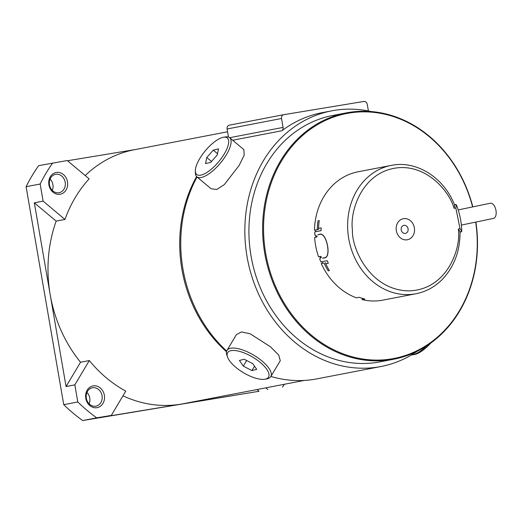 <?xml version="1.0" encoding="UTF-8"?>
<svg xmlns="http://www.w3.org/2000/svg" width="522" height="522" viewBox="0 0 522 522"><rect width="100%" height="100%" fill="white"/><g stroke="black" fill="none" stroke-linecap="round" stroke-linejoin="round"><path stroke-width="0.78" d="M460.045 231.618L458.309 229.021C461.409 247.076 447.909 289.697 408.987 290.878C369.967 290.447 351.463 248.133 352.435 230.032C349.773 211.214 361.387 175.222 392.759 168.586C424.112 161.833 449.05 190.028 454.101 208.337L454.675 205.231C444.209 177.708 416.425 160.032 391.232 165.402A65.348 55.6 -100.9 0 0 348.748 212.754A65.348 55.6 -100.9 0 0 347.769 230.417A65.348 55.6 -100.9 0 0 415.956 293.749C426.135 291.72 434.996 286.852 442.552 279.146C454.368 266.488 460.202 250.645 460.045 231.618M92.596 387.735A9.363 7.96 79.1 0 0 92.42 387.768A9.363 7.96 79.1 0 0 86.352 398.364A9.363 7.96 79.1 0 0 95.78 406.181A9.363 7.96 79.1 0 0 95.963 406.149A9.363 7.96 79.1 0 0 102.031 395.559A9.363 7.96 79.1 0 0 92.596 387.735M96.948 407.689A11.06 9.409 -100.9 0 1 85.784 398.325A11.06 9.409 -100.9 0 1 93.184 385.888A11.06 9.409 -100.9 0 1 104.354 395.258A11.06 9.409 -100.9 0 1 96.948 407.689M55.73 174.302A9.363 7.96 79.1 0 0 55.554 174.335A9.363 7.96 79.1 0 0 49.486 184.925A9.363 7.96 79.1 0 0 58.914 192.748A9.363 7.96 79.1 0 0 59.097 192.716A9.363 7.96 79.1 0 0 65.165 182.119A9.363 7.96 79.1 0 0 55.73 174.302M60.082 194.256A11.06 9.409 -100.9 0 1 48.918 184.886A11.06 9.409 -100.9 0 1 56.317 172.456A11.06 9.409 -100.9 0 1 67.488 181.819A11.06 9.409 -100.9 0 1 60.082 194.256M304.306 380.427L183.248 403.754A129.339 110.044 -100.9 0 1 180.795 404.191A129.339 110.044 -100.9 0 1 122.977 395.82M199.306 159.314A23.823 8.652 -50 0 0 195.339 170.87A23.823 8.652 -50 0 0 206.334 172.795A23.823 8.652 -50 0 0 224.734 153.135A23.823 8.652 -50 0 0 223.54 137.247A23.823 8.652 -50 0 0 199.306 159.314M223.54 137.247L225.576 136.908A25.526 9.265 130 0 1 229.641 137.684A25.526 9.265 130 0 1 226.861 153.931A25.526 9.265 130 0 1 196.833 176.801A25.526 9.265 130 0 1 195.365 172.939L195.339 170.87M196.833 176.801L211.09 188.762L216.767 189.473L224.303 184.631L239.167 165.402L244.152 155.197L243.898 149.638L229.641 137.684M236.433 367.827A23.823 9.05 -149.2 0 0 264.83 379.226A23.823 9.05 -149.2 0 0 259.702 362A23.823 9.05 -149.2 0 0 236.355 350.712A23.823 9.05 -149.2 0 0 227.501 356.996A23.823 9.05 -149.2 0 0 236.433 367.827M227.501 356.996L226.835 355.077A25.526 9.696 30.8 0 1 226.94 350.503A25.526 9.696 30.8 0 1 261.339 360.441A25.526 9.696 30.8 0 1 270.807 376.623A25.526 9.696 30.8 0 1 266.833 378.894L264.83 379.226M270.807 376.623L280.275 360.722L278.741 355.077L270.5 346.823L250.227 333.819L241.555 331.92L236.407 334.602L226.94 350.503M197.068 176.997A130.193 110.768 79.1 0 0 226.678 351.038M270.905 376.46A130.193 110.768 79.1 0 0 314.414 379.311A130.193 110.768 79.1 0 0 316.887 378.868L380.988 366.516A130.193 110.768 79.1 0 0 417.326 351.215M472.606 206.921A124.745 106.136 79.1 0 0 385.791 114.435A124.745 106.136 79.1 0 0 281.338 161.285A124.745 106.136 79.1 0 0 311.366 335.117A124.745 106.136 79.1 0 0 459.471 310.655A124.745 106.136 79.1 0 0 475.686 222.098M472.821 206.875A125.424 106.716 79.1 0 0 348.709 112.452A125.424 106.716 79.1 0 0 346.321 112.876A125.424 106.716 79.1 0 0 280.503 160.946A125.424 106.716 79.1 0 0 280.94 299.4A125.424 106.716 79.1 0 0 391.402 359.625A125.424 106.716 79.1 0 0 393.784 359.201A125.424 106.716 79.1 0 0 459.608 311.132A125.424 106.716 79.1 0 0 475.901 222.059M346.321 112.876L332.625 115.519A125.424 106.716 79.1 0 0 251.304 257.47A125.424 106.716 79.1 0 0 377.706 362.268A125.424 106.716 79.1 0 0 380.088 361.837L393.784 359.201M368.401 110.964L367.253 104.341A3.406 2.897 79.1 0 0 363.821 101.457L283.811 114.67A3.406 2.897 79.1 0 0 283.746 114.683A3.406 2.897 79.1 0 0 281.958 115.988A3.406 2.897 79.1 0 0 281.534 118.494L227.09 128.986L228.479 137.038M283.681 114.696L229.367 125.163A3.406 2.897 79.1 0 0 229.302 125.176A3.406 2.897 79.1 0 0 227.514 126.481A3.406 2.897 79.1 0 0 227.09 128.986M229.667 137.704L283.074 127.414A3.406 2.897 -100.9 0 1 282.643 129.926A3.406 2.897 -100.9 0 1 281.906 130.754L232.688 140.242M371.149 111.545A130.193 110.768 79.1 0 0 331.724 110.84A130.193 110.768 79.1 0 0 263.401 160.73A130.193 110.768 79.1 0 0 264.569 305.709A130.193 110.768 79.1 0 0 380.988 366.516M331.724 110.84L322.067 112.7A130.193 110.768 79.1 0 0 281.906 130.754M324.521 257.744C331.6 257.15 326.57 232.362 319.771 234.398L317.839 234.769L319.764 234.221C326.628 232.153 331.757 257.287 324.58 257.907L322.589 258.116L324.612 257.724M391.232 165.402L358.04 171.803A65.348 55.6 79.1 0 0 315.556 219.149A65.348 55.6 79.1 0 0 314.446 230.209L317.259 229.667A65.348 55.6 -100.9 0 1 318.009 220.819L319.236 220.584A65.348 55.6 79.1 0 0 318.524 228.382L321.154 227.873A65.348 55.6 79.1 0 0 321.102 230.665L314.779 231.885A65.348 55.6 79.1 0 0 314.844 235.174L315.373 235.07L316.045 236.153L317.187 235.937L316.73 237.066L314.622 237.471A65.348 55.6 79.1 0 0 318.557 256.817L320.665 256.413L321.532 257.281L320.391 257.503L320.188 258.749L319.66 258.853A65.348 55.6 79.1 0 0 320.886 261.9L327.209 260.68A65.348 55.6 79.1 0 0 328.351 263.225L325.715 263.734A65.348 55.6 79.1 0 0 329.421 270.611L328.188 270.846A65.348 55.6 -100.9 0 1 324.045 263.016L321.239 263.558A65.348 55.6 79.1 0 0 356.363 297.827L359.175 297.286A65.348 55.6 79.1 0 0 364.891 299.034L362.079 299.576A65.348 55.6 79.1 0 0 382.77 300.143L415.962 293.749M396.355 226.476A10.721 9.122 -100.9 0 1 407.193 218.933A10.721 9.122 -100.9 0 1 414.351 231.996A10.721 9.122 -100.9 0 1 403.519 239.539A10.721 9.122 -100.9 0 1 396.355 226.476M408.08 230.424A4.085 3.478 79.1 0 0 405.353 225.445A4.085 3.478 79.1 0 0 401.222 228.323A4.085 3.478 79.1 0 0 403.95 233.295A4.085 3.478 79.1 0 0 408.08 230.424M493.453 218.411A7.745 4.072 -101.7 0 0 493.486 218.405A7.745 4.072 -101.7 0 0 495.9 210.027A7.745 4.072 -101.7 0 0 490.367 203.234A7.745 4.072 -101.7 0 0 490.334 203.241A7.745 4.072 -101.7 0 0 490.308 203.247L458.199 209.916M320.749 234.189L317.839 234.769M323.888 257.848L324.925 257.816M324.038 257.992L322.74 258.26M318.622 228.362A63.821 54.301 79.1 0 0 318.583 229.393L317.259 229.667M314.779 231.885L321.102 230.646M315.83 235.807A63.821 54.301 79.1 0 0 315.914 237.203L316.737 237.047M315.914 237.203L314.622 237.471M321.519 257.268L320.391 257.503M320.188 258.742L319.66 258.853M325.715 263.734L328.338 263.205M329.408 270.598L328.188 270.846M321.859 261.711A63.821 54.301 79.1 0 0 322.557 263.284L324.045 263.016M322.557 263.284L321.239 263.558M362.301 298.33L362.079 299.576M325.369 262.742A63.821 54.301 79.1 0 0 325.826 263.708M454.101 208.337L455.83 207.984L456.417 204.872L454.479 204.741M461.324 231.846L460.058 232.107L461.787 231.259L460.039 228.662L455.83 207.984M319.855 256.57A63.821 54.301 79.1 0 0 320.325 257.888M315.771 229.954A63.821 54.301 79.1 0 0 315.738 231.683M196.611 176.599A129.339 110.044 79.1 0 0 226.47 351.737M283.074 127.414L281.534 118.494M430.846 343.006A23.823 8.652 130 0 1 414.357 354.529L412.321 354.862A25.526 9.265 -50 0 0 426.846 345.766M411.44 354.967A25.526 9.265 -50 0 0 412.321 354.862M256.707 369.374L252.863 363.717L244.231 359.253L239.428 360.454L243.272 366.118L251.904 370.574L256.707 369.374M210.784 162.309L217.263 154.949L218.496 148.861L213.257 150.134L206.777 157.5L205.544 163.588L210.784 162.309M66.066 386.554L80.538 362.242A129.339 110.044 -100.9 0 1 50.197 294.682L66.066 386.554L74.842 384.864L89.321 360.545A129.339 110.044 79.1 0 0 125.776 391.115L111.297 415.427L102.514 417.117L259.069 391.265L257.013 389.542M80.538 362.242L89.321 360.545M135.531 149.507L67.508 160.743M85.19 175.568A129.339 110.044 -100.9 0 1 134.304 149.742L227.566 131.772M259.069 391.265L82.665 420.543A170.185 144.796 -100.9 0 1 63.749 404.68L26.1 186.713A170.185 144.796 -100.9 0 1 38.641 165.657L67.273 160.541L89.112 178.857A129.339 110.044 79.1 0 0 64.95 219.429L43.104 201.12L34.328 202.81L50.197 294.682A129.339 110.044 -100.9 0 1 56.167 221.126L34.328 202.81M267.851 389.569L265.796 387.846M56.167 221.126L64.95 219.429M52.689 162.949A170.185 144.796 79.1 0 0 40.148 184.005L43.104 201.12M282.428 387.161A170.185 144.796 79.1 0 0 284.438 384.257M74.842 384.864L77.798 401.973A170.185 144.796 79.1 0 0 96.714 417.835L111.297 415.427M82.665 420.543L96.714 417.835M63.749 404.68L77.798 401.973M26.1 186.713L40.148 184.005M50.079 179.026A9.363 7.96 -100.9 0 1 52.272 190.393M86.946 392.459A9.363 7.96 -100.9 0 1 89.138 403.826M217.517 153.709L213.257 150.134M211.521 161.474L206.777 157.5M246.619 360.493L243.272 366.118M254.534 366.17L251.904 370.574M319.771 234.398L320.769 234.189M455.745 204.5L454.486 204.755M458.309 229.021L460.039 228.662M456.417 204.872C459.725 213.348 461.513 222.144 461.787 231.259M461.37 225.073L493.486 218.405M283.746 114.683L229.302 125.176"/></g></svg>
